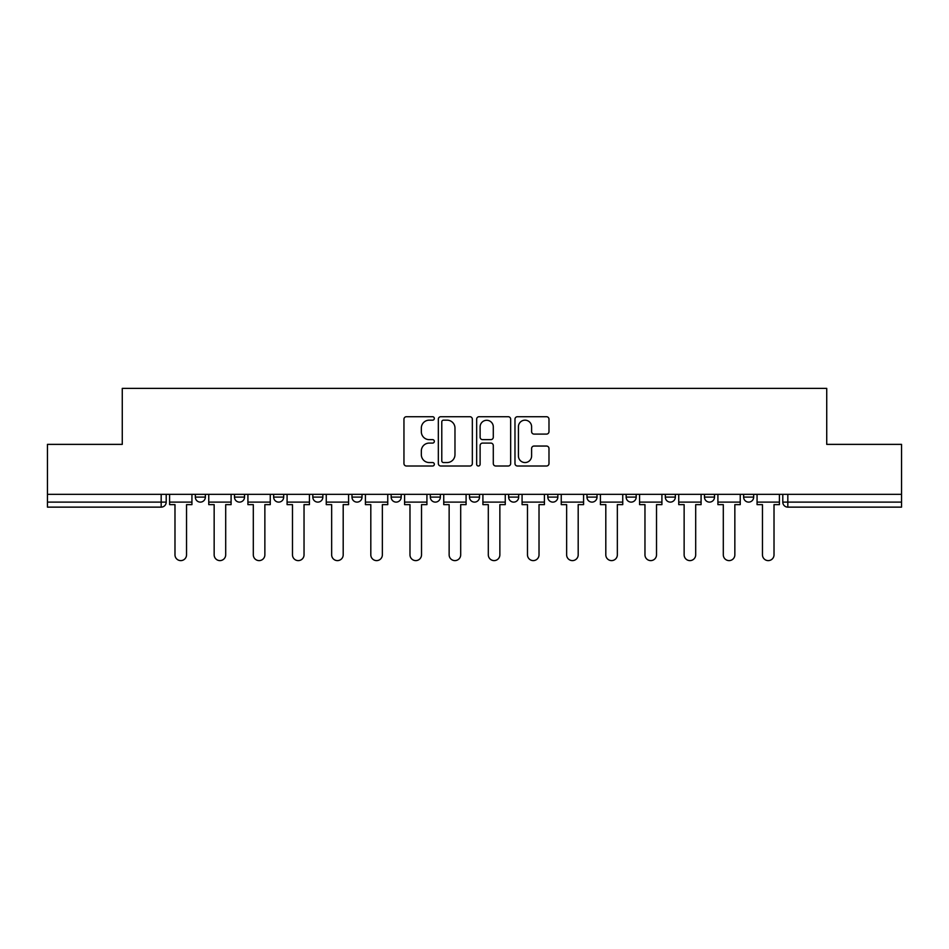 <?xml version="1.0" encoding="UTF-8"?>
<svg xmlns="http://www.w3.org/2000/svg" width="949" height="949" viewBox="0 0 949 949"><rect width="100%" height="100%" fill="white"/><g stroke="black" fill="none" stroke-linecap="round" stroke-linejoin="round"><path stroke-width="1.42" d="M434.334 418.438A1.72 1.72 0 0 0 432.602 416.718L406.421 416.718A2.467 2.467 0 0 0 403.954 419.185L403.954 463.539A2.467 2.467 0 0 0 406.421 466.006L432.602 466.006A1.72 1.72 0 0 0 434.334 464.275A1.72 1.72 0 0 0 432.602 462.554L429.221 462.554A7.889 7.889 0 0 1 421.332 454.666L421.332 450.977A7.889 7.889 0 0 1 429.221 443.088L432.602 443.088A1.72 1.72 0 0 0 434.334 441.356A1.72 1.72 0 0 0 432.602 439.636L429.221 439.636A7.889 7.889 0 0 1 421.332 431.748L421.332 428.058A7.889 7.889 0 0 1 429.221 420.17L432.602 420.17A1.72 1.72 0 0 0 434.334 418.438M626.138 494.334L626.138 497.098L636.186 497.098A5.018 5.018 0 0 1 631.156 502.116A5.018 5.018 0 0 1 626.138 497.098L626.138 494.334M508.64 494.334L508.64 497.098L518.688 497.098A5.018 5.018 0 0 1 513.67 502.116A5.018 5.018 0 0 1 508.64 497.098L508.64 494.334M430.312 494.334L430.312 497.098L440.36 497.098A5.018 5.018 0 0 1 435.33 502.116A5.018 5.018 0 0 1 430.312 497.098L430.312 494.334M391.154 494.334L391.154 497.098L401.19 497.098A5.018 5.018 0 0 1 396.172 502.116A5.018 5.018 0 0 1 391.154 497.098L391.154 494.334M312.814 494.334L312.814 497.098L322.862 497.098A5.018 5.018 0 0 1 317.844 502.116A5.018 5.018 0 0 1 312.814 497.098L312.814 494.334M546.517 434.096A2.467 2.467 0 0 0 548.985 431.629L548.985 419.185A2.467 2.467 0 0 0 546.517 416.718L517.442 416.718A2.467 2.467 0 0 0 514.975 419.185L514.975 463.539A2.467 2.467 0 0 0 517.442 466.006L546.517 466.006A2.467 2.467 0 0 0 548.985 463.539L548.985 448.509A2.467 2.467 0 0 0 546.517 446.042L534.073 446.042A2.467 2.467 0 0 0 531.606 448.509L531.606 455.959A6.596 6.596 0 0 1 525.022 462.554A6.596 6.596 0 0 1 518.427 455.959L518.427 426.753A6.596 6.596 0 0 1 525.022 420.17A6.596 6.596 0 0 1 531.606 426.753L531.606 431.629A2.467 2.467 0 0 0 534.073 434.096L546.517 434.096M47.45 494.334L47.45 444.369L122.267 444.369L122.267 388.39L826.733 388.39L826.733 444.369L901.55 444.369L901.55 494.334L47.45 494.334L47.45 502.116L166.205 502.116L166.205 494.334L166.205 502.116A5.018 5.018 0 0 1 161.176 507.134L47.45 507.134L47.45 502.116M472.341 419.185A2.467 2.467 0 0 0 469.874 416.718L440.799 416.718A2.467 2.467 0 0 0 438.331 419.185L438.331 463.539A2.467 2.467 0 0 0 440.799 466.006L469.874 466.006A2.467 2.467 0 0 0 472.341 463.539L472.341 419.185M479.126 416.718L508.201 416.718A2.467 2.467 0 0 1 510.669 419.185L510.669 463.539A2.467 2.467 0 0 1 508.201 466.006L495.758 466.006A2.467 2.467 0 0 1 493.29 463.539L493.29 445.556A2.467 2.467 0 0 0 490.823 443.088L482.567 443.088A2.467 2.467 0 0 0 480.111 445.556L480.111 464.275A1.72 1.72 0 0 1 478.379 466.006A1.72 1.72 0 0 1 476.659 464.275L476.659 419.185A2.467 2.467 0 0 1 479.126 416.718M782.795 494.334L782.795 502.116L901.55 502.116L901.55 507.134L787.824 507.134A5.018 5.018 0 0 1 782.795 502.116M901.55 494.334L901.55 502.116M753.672 494.334L753.672 497.098A5.018 5.018 0 0 1 748.654 502.116A5.018 5.018 0 0 1 743.636 497.098L753.672 497.098M743.636 494.334L743.636 497.098M714.514 494.334L714.514 497.098A5.018 5.018 0 0 1 709.496 502.116A5.018 5.018 0 0 1 704.466 497.098A5.018 5.018 0 0 0 709.496 502.116M704.466 494.334L704.466 497.098L714.514 497.098M675.344 494.334L675.344 497.098A5.018 5.018 0 0 1 670.326 502.116A5.018 5.018 0 0 1 665.308 497.098A5.018 5.018 0 0 0 670.326 502.116M665.308 494.334L665.308 497.098L675.344 497.098M636.186 494.334L636.186 497.098A5.018 5.018 0 0 1 631.156 502.116M597.016 494.334L597.016 497.098A5.018 5.018 0 0 1 591.998 502.116A5.018 5.018 0 0 1 586.968 497.098L597.016 497.098M586.968 494.334L586.968 497.098M557.846 494.334L557.846 497.098A5.018 5.018 0 0 1 552.828 502.116A5.018 5.018 0 0 1 547.81 497.098L557.846 497.098L557.846 494.334M547.81 494.334L547.81 497.098M518.688 494.334L518.688 497.098M479.518 494.334L479.518 497.098A5.018 5.018 0 0 1 474.5 502.116A5.018 5.018 0 0 1 469.482 497.098L479.518 497.098L479.518 494.334M469.482 494.334L469.482 497.098M440.36 494.334L440.36 497.098L440.36 494.334M401.19 497.098L401.19 494.334L401.19 497.098A5.018 5.018 0 0 1 396.172 502.116M362.032 494.334L362.032 497.098A5.018 5.018 0 0 1 357.002 502.116A5.018 5.018 0 0 1 351.984 497.098A5.018 5.018 0 0 0 357.002 502.116A5.018 5.018 0 0 0 362.032 497.098L362.032 494.334M351.984 494.334L351.984 497.098L362.032 497.098M322.862 494.334L322.862 497.098M283.692 494.334L283.692 497.098A5.018 5.018 0 0 1 278.674 502.116A5.018 5.018 0 0 1 273.656 497.098A5.018 5.018 0 0 0 278.674 502.116A5.018 5.018 0 0 0 283.692 497.098L273.656 497.098L273.656 494.334M234.486 494.334L234.486 497.098L244.534 497.098L244.534 494.334L244.534 497.098A5.018 5.018 0 0 1 239.504 502.116A5.018 5.018 0 0 1 234.486 497.098A5.018 5.018 0 0 0 239.504 502.116M195.328 494.334L195.328 497.098L205.364 497.098L205.364 494.334L205.364 497.098A5.018 5.018 0 0 1 200.346 502.116A5.018 5.018 0 0 1 195.328 497.098A5.018 5.018 0 0 0 200.346 502.116M161.176 494.334L161.176 507.134A5.018 5.018 0 0 0 166.205 502.116M443.515 420.17A1.72 1.72 0 0 0 441.783 421.89L441.783 460.823A1.72 1.72 0 0 0 443.515 462.554L447.086 462.554A7.889 7.889 0 0 0 454.974 454.666L454.974 428.058A7.889 7.889 0 0 0 447.086 420.17L443.515 420.17M493.29 426.884A6.596 6.596 0 0 0 486.695 420.288A6.596 6.596 0 0 0 480.111 426.884L480.111 437.169A2.467 2.467 0 0 0 482.567 439.636L490.823 439.636A2.467 2.467 0 0 0 493.29 437.169L493.29 426.884M169.586 502.116L169.586 504.631L174.984 504.631L174.984 554.833A5.777 5.777 0 0 0 180.761 560.61A5.777 5.777 0 0 0 186.538 554.833L186.538 504.631L191.935 504.631L191.935 502.116L169.586 502.116L169.586 494.334M191.935 502.116L191.935 494.334M208.756 502.116L208.756 504.631L214.154 504.631L214.154 554.833A5.777 5.777 0 0 0 219.931 560.61A5.777 5.777 0 0 0 225.696 554.833L225.696 504.631L231.093 504.631L231.093 502.116L208.756 502.116L208.756 494.334M231.093 502.116L231.093 494.334M247.914 502.116L247.914 504.631L253.312 504.631L253.312 554.833A5.777 5.777 0 0 0 259.089 560.61A5.777 5.777 0 0 0 264.866 554.833L264.866 504.631L270.263 504.631L270.263 502.116L247.914 502.116L247.914 494.334M270.263 502.116L270.263 494.334M287.084 502.116L287.084 504.631L292.482 504.631L292.482 554.833A5.777 5.777 0 0 0 298.259 560.61A5.777 5.777 0 0 0 304.036 554.833L304.036 504.631L309.433 504.631L309.433 502.116L287.084 502.116L287.084 494.334M309.433 502.116L309.433 494.334M326.254 502.116L326.254 504.631L331.652 504.631L331.652 554.833A5.777 5.777 0 0 0 337.417 560.61A5.777 5.777 0 0 0 343.194 554.833L343.194 504.631L348.591 504.631L348.591 502.116L326.254 502.116L326.254 494.334M348.591 502.116L348.591 494.334M365.412 502.116L365.412 504.631L370.81 504.631L370.81 554.833A5.777 5.777 0 0 0 376.587 560.61A5.777 5.777 0 0 0 382.364 554.833L382.364 504.631L387.761 504.631L387.761 502.116L365.412 502.116L365.412 494.334M387.761 502.116L387.761 494.334M404.582 502.116L404.582 504.631L409.98 504.631L409.98 554.833A5.777 5.777 0 0 0 415.757 560.61A5.777 5.777 0 0 0 421.522 554.833L421.522 504.631L426.92 504.631L426.92 502.116L404.582 502.116L404.582 494.334M426.92 502.116L426.92 494.334M443.741 502.116L443.741 504.631L449.138 504.631L449.138 554.833A5.777 5.777 0 0 0 454.915 560.61A5.777 5.777 0 0 0 460.692 554.833L460.692 504.631L466.089 504.631L466.089 502.116L443.741 502.116L443.741 494.334M466.089 502.116L466.089 494.334M482.911 502.116L482.911 504.631L488.308 504.631L488.308 554.833A5.777 5.777 0 0 0 494.085 560.61A5.777 5.777 0 0 0 499.862 554.833L499.862 504.631L505.259 504.631L505.259 502.116L482.911 502.116L482.911 494.334M505.259 502.116L505.259 494.334M522.08 502.116L522.08 504.631L527.478 504.631L527.478 554.833A5.777 5.777 0 0 0 533.243 560.61A5.777 5.777 0 0 0 539.02 554.833L539.02 504.631L544.418 504.631L544.418 502.116L522.08 502.116L522.08 494.334M544.418 502.116L544.418 494.334M561.239 502.116L561.239 504.631L566.636 504.631L566.636 554.833A5.777 5.777 0 0 0 572.413 560.61A5.777 5.777 0 0 0 578.19 554.833L578.19 504.631L583.588 504.631L583.588 502.116L561.239 502.116L561.239 494.334M583.588 502.116L583.588 494.334M600.409 502.116L600.409 504.631L605.806 504.631L605.806 554.833A5.777 5.777 0 0 0 611.583 560.61A5.777 5.777 0 0 0 617.348 554.833L617.348 504.631L622.746 504.631L622.746 502.116L600.409 502.116L600.409 494.334M622.746 502.116L622.746 494.334M639.567 502.116L639.567 504.631L644.964 504.631L644.964 554.833A5.777 5.777 0 0 0 650.741 560.61A5.777 5.777 0 0 0 656.518 554.833L656.518 504.631L661.916 504.631L661.916 502.116L639.567 502.116L639.567 494.334M661.916 502.116L661.916 494.334M678.737 502.116L678.737 504.631L684.134 504.631L684.134 554.833A5.777 5.777 0 0 0 689.911 560.61A5.777 5.777 0 0 0 695.688 554.833L695.688 504.631L701.086 504.631L701.086 502.116L678.737 502.116L678.737 494.334M701.086 502.116L701.086 494.334M717.907 502.116L717.907 504.631L723.304 504.631L723.304 554.833A5.777 5.777 0 0 0 729.069 560.61A5.777 5.777 0 0 0 734.846 554.833L734.846 504.631L740.244 504.631L740.244 502.116L717.907 502.116L717.907 494.334M740.244 502.116L740.244 494.334M757.065 502.116L757.065 504.631L762.462 504.631L762.462 554.833A5.777 5.777 0 0 0 768.239 560.61A5.777 5.777 0 0 0 774.016 554.833L774.016 504.631L779.414 504.631L779.414 502.116L757.065 502.116L757.065 494.334M779.414 502.116L779.414 494.334M787.824 494.334L787.824 507.134"/></g></svg>
